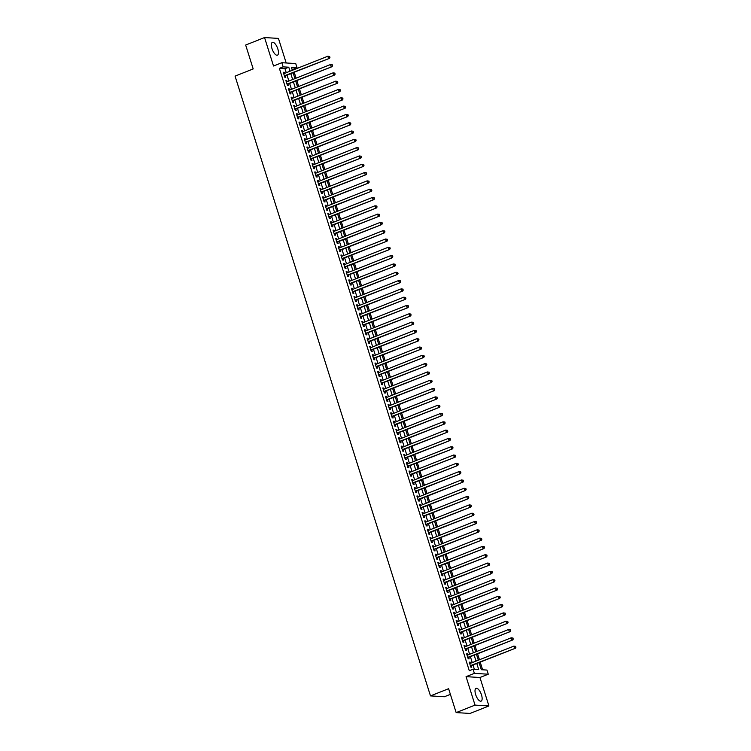 <?xml version="1.0" encoding="UTF-8"?>
<svg xmlns="http://www.w3.org/2000/svg" width="751" height="751" viewBox="0 0 751 751"><rect width="100%" height="100%" fill="white"/><g stroke="black" fill="none" stroke-linecap="round" stroke-linejoin="round"><path stroke-width="1.13" d="M481.504 694.919A6.89 2.704 68.4 0 0 476.031 688.329A6.89 2.704 68.4 0 0 475.646 694.553A6.89 2.704 68.4 0 0 481.109 701.143A6.89 2.704 68.4 0 0 481.504 694.919M277.832 48.956A6.89 2.704 68.4 0 0 272.369 42.375A6.89 2.704 68.4 0 0 271.975 48.599A6.89 2.704 68.4 0 0 277.448 55.18A6.89 2.704 68.4 0 0 277.832 48.956M479.1 662.654L481.325 669.714L486.958 670.061L488.263 674.21L474.369 673.365L473.064 669.207L478.697 669.554L476.81 663.555M479.955 677.505L466.061 676.651L475.036 705.114L456.148 712.596L470.032 713.45L488.929 705.959L479.955 677.505L488.263 674.21M450.393 694.365L444.367 696.75L430.483 695.895L235.063 76.114L253.19 68.923L245.661 45.041L264.549 37.55L273.524 66.004L281.841 62.708L295.725 63.563L297.039 67.721L291.407 67.374L292.336 70.312M286.197 62.981L278.443 38.404L264.549 37.55M293.463 69.862L293.256 69.214L297.039 67.721M482.621 669.789L480.227 662.204M479.448 659.744L477.608 653.896M476.829 651.436L474.989 645.588M474.21 643.128L472.37 637.28M471.59 634.82L469.75 628.972M468.971 626.512L467.131 620.664M466.352 618.204L464.512 612.356M463.733 609.896L461.893 604.048M461.114 601.589L459.274 595.74M458.495 593.281L456.655 587.432M455.876 584.973L454.036 579.124M453.257 576.665L451.417 570.807M450.638 568.357L448.798 562.499M448.018 560.049L446.169 554.191M445.399 551.732L443.55 545.883M442.78 543.424L440.931 537.575M440.161 535.116L438.312 529.267M437.542 526.808L435.693 520.959M434.923 518.5L433.074 512.651M432.304 510.192L430.454 504.343M429.685 501.884L427.835 496.035M427.066 493.576L425.216 487.728M424.437 485.268L422.597 479.42M421.818 476.96L419.978 471.112M419.199 468.652L417.359 462.804M416.58 460.344L414.74 454.496M413.961 452.036L412.121 446.188M411.341 443.728L409.502 437.88M408.722 435.42L406.882 429.572M406.103 427.112L404.263 421.264M403.484 418.805L401.644 412.956M400.865 410.497L399.025 404.648M398.246 402.189L396.406 396.34M395.627 393.881L393.787 388.032M393.008 385.573L391.158 379.724M390.389 377.265L388.539 371.416M387.769 368.957L385.92 363.108M385.15 360.649L383.301 354.801M382.531 352.341L380.682 346.493M379.912 344.033L378.063 338.185M377.293 335.725L375.444 329.877M374.674 327.417L372.825 321.569M372.055 319.109L370.205 313.261M369.436 310.801L367.586 304.953M366.807 302.493L364.967 296.645M364.188 294.185L362.348 288.337M361.569 285.878L359.729 280.029M358.95 277.57L357.11 271.721M356.331 269.262L354.491 263.413M353.712 260.954L351.872 255.105M351.092 252.646L349.253 246.797M348.473 244.338L346.633 238.489M345.854 236.03L344.014 230.181M343.235 227.722L341.395 221.864M340.616 219.414L338.776 213.556M337.997 211.106L336.148 205.248M335.378 202.789L333.528 196.94M332.759 194.481L330.909 188.632M330.14 186.173L328.29 180.324M327.52 177.865L325.671 172.017M324.901 169.557L323.052 163.709M322.282 161.249L320.433 155.401M319.663 152.941L317.814 147.093M317.044 144.633L315.195 138.785M314.425 136.325L312.576 130.477M311.796 128.017L309.956 122.169M309.177 119.709L307.337 113.861M306.558 111.401L304.718 105.553M303.939 103.094L302.099 97.245M301.32 94.786L299.48 88.937M298.701 86.478L296.861 80.629M296.082 78.17L294.242 72.321M475.036 705.114L488.929 705.959M470.53 663.274L470.192 662.204L469.253 662.147L470.83 667.132L471.769 667.188L471.309 665.733M467.911 654.966L467.573 653.896L466.634 653.839L468.211 658.824L469.15 658.88L468.69 657.425M465.291 646.658L464.953 645.588L464.015 645.531L465.592 650.516L466.531 650.573L466.071 649.117M462.672 638.35L462.334 637.28L461.396 637.223L462.973 642.208L463.911 642.265L463.451 640.81M460.053 630.042L459.715 628.972L458.777 628.916L460.354 633.9L461.292 633.957L460.832 632.502M457.434 621.734L457.096 620.664L456.157 620.608L457.735 625.592L458.673 625.649L458.213 624.194M454.815 613.426L454.477 612.356L453.538 612.3L455.115 617.284L456.054 617.341L455.594 615.886M452.196 605.118L451.858 604.048L450.919 603.992L452.496 608.977L453.435 609.033L452.975 607.578M449.577 596.81L449.239 595.74L448.3 595.684L449.877 600.669L450.807 600.725L450.356 599.27M446.958 588.502L446.62 587.432L445.681 587.376L447.249 592.361L448.187 592.417L447.737 590.962M444.339 580.194L444.001 579.124L443.062 579.068L444.63 584.053L445.568 584.109L445.118 582.654M441.719 571.887L441.381 570.816L440.443 570.76L442.01 575.745L442.949 575.801L442.499 574.346M439.1 563.579L438.762 562.508L437.824 562.452L439.391 567.437L440.33 567.493L439.87 566.038M436.481 555.271L436.143 554.2L435.204 554.144L436.772 559.129L437.711 559.185L437.251 557.73M433.862 546.963L433.524 545.893L432.585 545.836L434.153 550.821L435.092 550.877L434.632 549.422M431.243 538.655L430.905 537.585L429.966 537.528L431.534 542.513L432.473 542.569L432.013 541.114M428.624 530.347L428.286 529.277L427.347 529.22L428.915 534.205L429.854 534.261L429.394 532.806M426.005 522.039L425.667 520.969L424.728 520.912L426.296 525.897L427.235 525.953L426.775 524.498M423.386 513.731L423.048 512.661L422.109 512.604L423.677 517.589L424.615 517.646L424.155 516.19M420.767 505.423L420.429 504.353L419.49 504.297L421.058 509.281L421.996 509.338L421.536 507.883M418.147 497.115L417.809 496.045L416.871 495.989L418.438 500.973L419.377 501.03L418.917 499.575M415.519 488.807L415.181 487.737L414.242 487.681L415.819 492.665L416.758 492.722L416.298 491.267M412.9 480.499L412.562 479.429L411.623 479.373L413.2 484.357L414.139 484.414L413.679 482.959M410.281 472.191L409.943 471.121L409.004 471.055L410.581 476.05L411.52 476.106L411.06 474.651M407.662 463.883L407.324 462.813L406.385 462.747L407.962 467.732L408.901 467.798L408.441 466.343M405.042 455.575L404.705 454.505L403.766 454.439L405.343 459.424L406.282 459.49L405.822 458.035M402.423 447.267L402.085 446.197L401.147 446.132L402.724 451.116L403.662 451.182L403.203 449.727M399.804 438.959L399.466 437.889L398.528 437.824L400.105 442.808L401.043 442.874L400.583 441.419M397.185 430.652L396.847 429.581L395.908 429.516L397.486 434.5L398.424 434.566L397.964 433.111M394.566 422.344L394.228 421.264L393.289 421.208L394.866 426.192L395.805 426.249L395.345 424.803M391.947 414.036L391.609 412.956L390.67 412.9L392.238 417.885L393.177 417.941L392.726 416.495M389.328 405.728L388.99 404.648L388.051 404.592L389.619 409.577L390.558 409.633L390.107 408.187M386.709 397.42L386.371 396.34L385.432 396.284L387 401.269L387.938 401.325L387.488 399.879M384.09 389.112L383.752 388.032L382.813 387.976L384.381 392.961L385.319 393.017L384.859 391.571M381.47 380.804L381.132 379.724L380.194 379.668L381.761 384.653L382.7 384.709L382.24 383.254M378.851 372.496L378.513 371.416L377.575 371.36L379.142 376.345L380.081 376.401L379.621 374.946M376.232 364.188L375.894 363.108L374.956 363.052L376.523 368.037L377.462 368.093L377.002 366.638M373.613 355.871L373.275 354.801L372.336 354.744L373.904 359.729L374.843 359.785L374.383 358.33M370.994 347.563L370.656 346.493L369.717 346.436L371.285 351.421L372.224 351.477L371.764 350.022M368.375 339.255L368.037 338.185L367.098 338.128L368.666 343.113L369.605 343.169L369.145 341.714M365.756 330.947L365.418 329.877L364.479 329.82L366.047 334.805L366.986 334.862L366.526 333.406M363.137 322.639L362.799 321.569L361.86 321.512L363.428 326.497L364.366 326.554L363.906 325.099M360.508 314.331L360.17 313.261L359.231 313.205L360.809 318.189L361.747 318.246L361.287 316.791M357.889 306.023L357.551 304.953L356.612 304.897L358.189 309.881L359.128 309.938L358.668 308.483M355.27 297.715L354.932 296.645L353.993 296.589L355.57 301.573L356.509 301.63L356.049 300.175M352.651 289.407L352.313 288.337L351.374 288.281L352.951 293.265L353.89 293.322L353.43 291.867M350.032 281.099L349.694 280.029L348.755 279.973L350.332 284.958L351.271 285.014L350.811 283.559M347.413 272.791L347.075 271.721L346.136 271.665L347.713 276.65L348.652 276.706L348.192 275.251M344.793 264.483L344.456 263.413L343.517 263.357L345.094 268.342L346.033 268.398L345.573 266.943M342.174 256.175L341.836 255.105L340.898 255.049L342.475 260.034L343.414 260.09L342.954 258.635M339.555 247.868L339.217 246.797L338.279 246.741L339.856 251.726L340.794 251.782L340.334 250.327M336.936 239.56L336.598 238.489L335.659 238.433L337.227 243.418L338.166 243.474L337.715 242.019M334.317 231.252L333.979 230.181L333.04 230.125L334.608 235.11L335.547 235.166L335.096 233.711M331.698 222.944L331.36 221.874L330.421 221.817L331.989 226.802L332.928 226.858L332.477 225.403M329.079 214.636L328.741 213.566L327.802 213.509L329.37 218.494L330.309 218.55L329.858 217.095M326.46 206.328L326.122 205.258L325.183 205.201L326.751 210.186L327.689 210.242L327.229 208.787M323.841 198.02L323.503 196.95L322.564 196.893L324.132 201.878L325.07 201.935L324.61 200.479M321.221 189.712L320.884 188.642L319.945 188.585L321.512 193.57L322.451 193.627L321.991 192.172M318.602 181.404L318.264 180.334L317.326 180.278L318.893 185.262L319.832 185.319L319.372 183.864M315.983 173.096L315.645 172.026L314.707 171.97L316.274 176.954L317.213 177.011L316.753 175.556M313.364 164.788L313.026 163.718L312.087 163.662L313.655 168.646L314.594 168.703L314.134 167.248M310.745 156.48L310.407 155.41L309.468 155.354L311.036 160.339L311.975 160.395L311.515 158.94M308.126 148.172L307.788 147.102L306.849 147.046L308.417 152.031L309.356 152.087L308.896 150.632M305.497 139.864L305.159 138.794L304.23 138.738L305.798 143.723L306.737 143.779L306.277 142.324M302.878 131.556L302.54 130.486L301.602 130.43L303.179 135.415L304.117 135.471L303.657 134.016M300.259 123.248L299.921 122.178L298.982 122.113L300.56 127.107L301.498 127.163L301.038 125.708M297.64 114.941L297.302 113.87L296.363 113.805L297.94 118.789L298.879 118.855L298.419 117.4M295.021 106.633L294.683 105.562L293.744 105.497L295.321 110.481L296.26 110.547L295.8 109.092M292.402 98.325L292.064 97.254L291.125 97.189L292.702 102.174L293.641 102.239L293.181 100.784M289.783 90.017L289.445 88.947L288.506 88.881L290.083 93.866L291.022 93.931L290.562 92.476M287.164 81.709L286.826 80.639L285.887 80.573L287.464 85.558L288.403 85.623L287.943 84.168M293.256 69.214L291.961 69.139M286.262 72.716L285.005 68.707L279.372 68.36L469.281 670.709L473.064 669.207M474.36 669.282L473.027 665.057M472.248 662.598L470.408 656.75M469.628 654.29L467.789 648.442M467.009 645.982L465.169 640.134M464.39 637.674L462.55 631.826M461.771 629.366L459.931 623.518M459.152 621.058L457.312 615.21M456.533 612.75L454.693 606.902M453.914 604.442L452.074 598.594M451.295 596.134L449.455 590.286M448.676 587.826L446.836 581.978M446.056 579.519L444.216 573.661M443.437 571.211L441.597 565.353M440.818 562.903L438.969 557.045M438.199 554.595L436.35 548.737M435.58 546.277L433.731 540.429M432.961 537.969L431.112 532.121M430.342 529.662L428.492 523.813M427.723 521.354L425.873 515.505M425.104 513.046L423.254 507.197M422.484 504.738L420.635 498.889M419.865 496.43L418.016 490.581M417.237 488.122L415.397 482.273M414.618 479.814L412.778 473.965M411.999 471.506L410.159 465.658M409.379 463.198L407.54 457.35M406.76 454.89L404.92 449.042M404.141 446.582L402.301 440.734M401.522 438.274L399.682 432.426M398.903 429.966L397.063 424.118M396.284 421.658L394.444 415.81M393.665 413.35L391.825 407.502M391.046 405.042L389.206 399.194M388.427 396.735L386.587 390.886M385.807 388.427L383.958 382.578M383.188 380.119L381.339 374.27M380.569 371.811L378.72 365.962M377.95 363.503L376.101 357.654M375.331 355.195L373.482 349.346M372.712 346.887L370.863 341.038M370.093 338.579L368.243 332.731M367.474 330.271L365.624 324.423M364.855 321.963L363.005 316.115M362.235 313.655L360.386 307.807M359.607 305.347L357.767 299.499M356.988 297.039L355.148 291.191M354.369 288.731L352.529 282.883M351.75 280.423L349.91 274.575M349.131 272.115L347.291 266.267M346.511 263.808L344.671 257.959M343.892 255.5L342.052 249.651M341.273 247.192L339.433 241.343M338.654 238.884L336.814 233.035M336.035 230.576L334.195 224.718M333.416 222.268L331.576 216.41M330.797 213.96L328.947 208.102M328.178 205.652L326.328 199.794M325.558 197.335L323.709 191.486M322.939 189.027L321.09 183.178M320.32 180.719L318.471 174.87M317.701 172.411L315.852 166.562M315.082 164.103L313.233 158.254M312.463 155.795L310.614 149.947M309.844 147.487L307.994 141.639M307.225 139.179L305.375 133.331M304.596 130.871L302.756 125.023M301.977 122.563L300.137 116.715M299.358 114.255L297.518 108.407M296.739 105.947L294.899 100.099M294.12 97.639L292.28 91.791M291.501 89.331L289.661 83.483M288.882 81.024L287.042 75.175M284.545 73.401L284.207 72.321L283.268 72.265L284.845 77.25L285.784 77.306L285.324 75.86M466.061 676.651L474.369 673.365M279.372 68.36L283.146 66.867L281.841 62.708M456.148 712.596L448.61 688.714L430.483 695.895M293.106 72.772L294.955 78.62M295.725 81.08L297.574 86.928M298.344 89.388L300.193 95.236M300.963 97.696L302.813 103.544M303.582 106.004L305.432 111.852M306.201 114.312L308.051 120.16M308.83 122.62L310.67 128.468M311.449 130.927L313.289 136.776M314.068 139.235L315.908 145.084M316.687 147.543L318.527 153.392M319.306 155.851L321.146 161.7M321.926 164.159L323.765 170.008M324.545 172.467L326.385 178.316M327.164 180.775L329.004 186.624M329.783 189.083L331.623 194.931M332.402 197.391L334.242 203.239M335.021 205.699L336.861 211.547M337.64 214.007L339.48 219.855M340.259 222.315L342.109 228.163M342.878 230.623L344.728 236.471M345.498 238.931L347.347 244.779M348.117 247.239L349.966 253.087M350.736 255.547L352.585 261.395M353.355 263.854L355.204 269.703M355.974 272.162L357.823 278.011M358.593 280.47L360.442 286.328M361.212 288.778L363.062 294.636M363.831 297.086L365.681 302.944M366.46 305.394L368.3 311.252M369.079 313.711L370.919 319.56M371.698 322.019L373.538 327.868M374.317 330.327L376.157 336.176M376.936 338.635L378.776 344.484M379.555 346.943L381.395 352.792M382.175 355.251L384.014 361.1M384.794 363.559L386.634 369.408M387.413 371.867L389.253 377.715M390.032 380.175L391.872 386.023M392.651 388.483L394.491 394.331M395.27 396.791L397.119 402.639M397.889 405.099L399.739 410.947M400.508 413.407L402.358 419.255M403.127 421.715L404.977 427.563M405.747 430.023L407.596 435.871M408.366 438.331L410.215 444.179M410.985 446.638L412.834 452.487M413.604 454.946L415.453 460.795M416.223 463.254L418.072 469.103M418.842 471.562L420.691 477.411M421.471 479.87L423.311 485.719M424.09 488.178L425.93 494.027M426.709 496.486L428.549 502.335M429.328 504.794L431.168 510.642M431.947 513.102L433.787 518.95M434.566 521.41L436.406 527.258M437.185 529.718L439.025 535.566M439.804 538.026L441.644 543.874M442.423 546.334L444.263 552.182M445.043 554.642L446.883 560.49M447.662 562.95L449.502 568.798M450.281 571.258L452.121 577.106M452.9 579.565L454.749 585.414M455.519 587.873L457.368 593.722M458.138 596.181L459.988 602.03M460.757 604.489L462.607 610.338M463.376 612.797L465.226 618.646M465.995 621.105L467.845 626.954M468.615 629.413L470.464 635.271M471.234 637.721L473.083 643.579M473.853 646.029L475.702 651.887M476.481 654.337L478.321 660.195M290.046 71.223L288.778 67.214L283.146 66.867M476.031 661.096L474.181 655.247M473.412 652.788L471.562 646.94M470.793 644.48L468.943 638.632M468.173 636.172L466.324 630.324M465.554 627.864L463.705 622.016M462.935 619.556L461.086 613.708M460.316 611.248L458.467 605.4M457.697 602.94L455.848 597.092M455.078 594.632L453.228 588.784M452.449 586.324L450.609 580.476M449.83 578.017L447.99 572.168M447.211 569.709L445.371 563.86M444.592 561.401L442.752 555.552M441.973 553.093L440.133 547.244M439.354 544.785L437.514 538.936M436.735 536.477L434.895 530.628M434.116 528.169L432.276 522.32M431.496 519.861L429.656 514.013M428.877 511.553L427.037 505.705M426.258 503.245L424.418 497.397M423.639 494.937L421.799 489.089M421.02 486.629L419.171 480.781M418.401 478.321L416.552 472.473M415.782 470.013L413.932 464.165M413.163 461.705L411.313 455.857M410.544 453.397L408.694 447.549M407.924 445.09L406.075 439.241M405.305 436.782L403.456 430.933M402.686 428.474L400.837 422.625M400.067 420.166L398.218 414.317M397.448 411.858L395.599 406.009M394.819 403.55L392.98 397.692M392.2 395.242L390.36 389.384M389.581 386.934L387.741 381.076M386.962 378.617L385.122 372.768M384.343 370.309L382.503 364.46M381.724 362.001L379.884 356.152M379.105 353.693L377.265 347.844M376.486 345.385L374.646 339.536M373.867 337.077L372.027 331.229M371.247 328.769L369.408 322.921M368.628 320.461L366.788 314.613M366.009 312.153L364.16 306.305M363.39 303.845L361.541 297.997M360.771 295.537L358.922 289.689M358.152 287.229L356.303 281.381M355.533 278.921L353.683 273.073M352.914 270.613L351.064 264.765M350.295 262.306L348.445 256.457M347.675 253.998L345.826 248.149M345.056 245.69L343.207 239.841M342.437 237.382L340.588 231.533M339.809 229.074L337.969 223.225M337.19 220.766L335.35 214.917M334.57 212.458L332.731 206.609M331.951 204.15L330.111 198.302M329.332 195.842L327.492 189.994M326.713 187.534L324.873 181.686M324.094 179.226L322.254 173.378M321.475 170.918L319.635 165.07M318.856 162.61L317.016 156.762M316.237 154.302L314.397 148.454M313.618 145.994L311.778 140.146M310.998 137.686L309.159 131.838M308.379 129.379L306.53 123.53M305.76 121.071L303.911 115.222M303.141 112.763L301.292 106.914M300.522 104.455L298.673 98.606M297.903 96.147L296.054 90.298M295.284 87.839L293.434 81.99M292.665 79.531L290.815 73.682M285.005 68.707L288.778 67.214M283.39 72.65L284.207 72.321M286.009 80.958L286.826 80.639M288.628 89.266L289.445 88.947M291.247 97.574L292.064 97.254M293.866 105.882L294.683 105.562M296.485 114.19L297.302 113.87M299.105 122.497L299.921 122.178M301.724 130.805L302.54 130.486M304.343 139.113L305.159 138.794M306.962 147.421L307.788 147.102M309.581 155.729L310.407 155.41M312.2 164.037L313.026 163.718M314.829 172.345L315.645 172.026M317.448 180.653L318.264 180.334M320.067 188.961L320.884 188.642M322.686 197.269L323.503 196.95M325.305 205.577L326.122 205.258M327.924 213.885L328.741 213.566M330.543 222.193L331.36 221.874M333.162 230.501L333.979 230.181M335.781 238.818L336.598 238.489M338.401 247.126L339.217 246.797M341.02 255.434L341.836 255.105M343.639 263.742L344.456 263.413M346.258 272.05L347.075 271.721M348.877 280.358L349.694 280.029M351.496 288.666L352.313 288.337M354.115 296.974L354.932 296.645M356.734 305.281L357.551 304.953M359.353 313.589L360.17 313.261M361.973 321.897L362.799 321.569M364.592 330.205L365.418 329.877M367.211 338.513L368.037 338.185M369.839 346.821L370.656 346.493M372.458 355.129L373.275 354.801M375.078 363.437L375.894 363.108M377.697 371.745L378.513 371.416M380.316 380.053L381.132 379.724M382.935 388.361L383.752 388.032M385.554 396.669L386.371 396.34M388.173 404.977L388.99 404.648M390.792 413.285L391.609 412.956M393.411 421.593L394.228 421.264M396.03 429.901L396.847 429.581M398.65 438.209L399.466 437.889M401.269 446.516L402.085 446.197M403.888 454.824L404.705 454.505M406.507 463.132L407.324 462.813M409.126 471.44L409.943 471.121M411.745 479.748L412.562 479.429M414.364 488.056L415.181 487.737M416.983 496.364L417.809 496.045M419.602 504.672L420.429 504.353M422.222 512.98L423.048 512.661M424.841 521.288L425.667 520.969M427.469 529.596L428.286 529.277M430.088 537.904L430.905 537.585M432.707 546.212L433.524 545.893M435.327 554.52L436.143 554.2M437.946 562.828L438.762 562.508M440.565 571.135L441.381 570.816M443.184 579.443L444.001 579.124M445.803 587.761L446.62 587.432M448.422 596.069L449.239 595.74M451.041 604.377L451.858 604.048M453.66 612.685L454.477 612.356M456.279 620.993L457.096 620.664M458.899 629.3L459.715 628.972M461.518 637.608L462.334 637.28M464.137 645.916L464.953 645.588M466.756 654.224L467.573 653.896M469.375 662.532L470.192 662.204M284.469 76.086L329.445 58.371L284.385 75.795M329.576 57.311L328.506 58.306L327.849 56.231L329.689 56.503L329.576 57.311L329.689 56.503M283.728 73.72L327.849 56.231L329.313 56.485M329.445 58.371L329.952 57.339M287.089 84.394L332.064 66.679L287.004 84.112M332.195 65.619L331.125 66.614L330.468 64.539L332.308 64.811L332.195 65.619L332.308 64.811M286.347 82.028L330.468 64.539L331.933 64.793M332.064 66.679L332.571 65.647M289.708 92.702L334.683 74.987L289.623 92.42M334.815 73.927L333.744 74.922L333.097 72.847L334.927 73.119L334.815 73.927L334.927 73.119M288.966 90.336L333.097 72.847L334.552 73.1M334.683 74.987L335.19 73.955M292.327 101.009L337.302 83.295L292.242 100.728M337.434 82.234L336.364 83.23L335.716 81.155L337.546 81.427L337.434 82.234L337.546 81.427M291.585 98.644L335.716 81.155L337.171 81.408M337.302 83.295L337.809 82.263M294.946 109.317L339.921 91.603L294.861 109.036M340.053 90.542L338.983 91.538L338.335 89.463L340.165 89.735L340.053 90.542L340.165 89.735M294.204 106.952L338.335 89.463L339.79 89.716M339.921 91.603L340.428 90.571M297.565 117.625L342.54 99.911L297.48 117.344M342.672 98.85L341.602 99.845L340.954 97.771L342.785 98.043L342.672 98.85L342.785 98.043M296.823 115.26L340.954 97.771L342.409 98.024M342.54 99.911L343.047 98.879M300.184 125.933L345.16 108.219L300.1 125.652M345.291 107.168L344.221 108.163L343.573 106.079L345.404 106.351L345.291 107.168L345.404 106.351M299.442 123.568L343.573 106.079L345.028 106.332M345.16 108.219L345.667 107.186M302.813 134.241L347.788 116.527L302.719 133.96M347.91 115.476L346.849 116.471L346.192 114.387L348.023 114.659L347.91 115.476L348.023 114.659M302.062 131.876L346.192 114.387L347.647 114.64M347.788 116.527L348.286 115.494M305.432 142.549L350.407 124.835L305.338 142.268M350.529 123.784L349.468 124.779L348.811 122.695L350.642 122.976L350.529 123.784L350.642 122.976M304.681 140.184L348.811 122.695L350.266 122.948M350.407 124.835L350.905 123.802M308.051 150.857L353.026 133.143L307.957 150.576M353.148 132.092L352.088 133.087L351.43 131.003L353.261 131.284L353.148 132.092L353.261 131.284M307.3 148.491L351.43 131.003L352.886 131.256M353.026 133.143L353.524 132.11M310.67 159.165L355.645 141.451L310.576 158.883M355.767 140.399L354.707 141.395L354.05 139.31L355.88 139.592L355.767 140.399L355.88 139.592M309.919 156.799L354.05 139.31L355.505 139.564M355.645 141.451L356.143 140.418M313.289 167.473L358.265 149.759L313.195 167.191M358.387 148.707L357.326 149.702L356.669 147.618L358.499 147.9L358.387 148.707L358.499 147.9M312.538 165.107L356.669 147.618L358.133 147.872M358.265 149.759L358.762 148.726M315.908 175.781L360.884 158.067L315.814 175.499M361.006 157.015L359.945 158.01L359.288 155.926L361.128 156.208L361.006 157.015L361.128 156.208M315.167 173.425L359.288 155.926L360.752 156.18M360.884 158.067L361.381 157.034M318.527 184.089L363.503 166.375L318.433 183.807M363.634 165.323L362.564 166.318L361.907 164.234L363.747 164.516L363.634 165.323L363.747 164.516M317.786 181.733L361.907 164.234L363.371 164.488M363.503 166.375L364 165.342M321.146 192.397L366.122 174.683L321.053 192.115M366.253 173.631L365.183 174.626L364.526 172.542L366.366 172.824L366.253 173.631L366.366 172.824M320.405 190.041L364.526 172.542L365.99 172.796M366.122 174.683L366.629 173.65M323.765 200.705L368.741 182.991L323.672 200.423M368.872 181.939L367.802 182.934L367.145 180.85L368.985 181.132L368.872 181.939L368.985 181.132M323.024 198.348L367.145 180.85L368.61 181.104M368.741 182.991L369.248 181.958M326.385 209.013L371.36 191.298L326.291 208.731M371.492 190.247L370.421 191.242L369.764 189.158L371.604 189.44L371.492 190.247L371.604 189.44M325.643 206.656L369.764 189.158L371.229 189.412M371.36 191.298L371.867 190.266M329.004 217.321L373.979 199.606L328.919 217.039M374.111 198.555L373.04 199.55L372.383 197.475L374.223 197.748L374.111 198.555L374.223 197.748M328.262 214.964L372.383 197.475L373.848 197.72M373.979 199.606L374.486 198.574M331.623 225.629L376.598 207.914L331.538 225.347M376.73 206.863L375.66 207.858L375.002 205.783L376.842 206.056L376.73 206.863L376.842 206.056M330.881 223.272L375.002 205.783L376.467 206.027M376.598 207.914L377.105 206.882M334.242 233.936L379.217 216.222L334.157 233.655M379.349 215.171L378.279 216.166L377.622 214.091L379.462 214.364L379.349 215.171L379.462 214.364M333.5 231.58L377.622 214.091L379.086 214.335M379.217 216.222L379.724 215.19M336.861 242.244L381.837 224.53L336.777 241.963M381.968 223.479L380.898 224.474L380.241 222.399L382.081 222.671L381.968 223.479L382.081 222.671M336.119 239.888L380.241 222.399L381.705 222.643M381.837 224.53L382.343 223.498M339.48 250.552L384.456 232.838L339.396 250.271M384.587 231.787L383.517 232.782L382.86 230.707L384.7 230.979L384.587 231.787L384.7 230.979M338.739 248.196L382.86 230.707L384.324 230.951M384.456 232.838L384.963 231.806M342.099 258.86L387.075 241.146L342.015 258.579M387.206 240.095L386.136 241.09L385.479 239.015L387.319 239.287L387.206 240.095L387.319 239.287M341.358 256.504L385.479 239.015L386.943 239.259M387.075 241.146L387.582 240.113M344.718 267.168L389.694 249.454L344.634 266.887M389.825 248.403L388.755 249.398L388.107 247.323L389.938 247.595L389.825 248.403L389.938 247.595M343.977 264.812L388.107 247.323L389.562 247.567M389.694 249.454L390.201 248.421M347.337 275.476L392.313 257.762L347.253 275.195M392.444 256.711L391.374 257.706L390.727 255.631L392.557 255.903L392.444 256.711L392.557 255.903M346.596 273.12L390.727 255.631L392.182 255.875M392.313 257.762L392.82 256.729M349.957 283.784L394.932 266.07L349.872 283.502M395.064 265.019L393.993 266.014L393.346 263.939L395.176 264.211L395.064 265.019L395.176 264.211M349.215 281.428L393.346 263.939L394.801 264.183M394.932 266.07L395.439 265.037M352.576 292.092L397.551 274.378L352.491 291.81M397.683 273.326L396.612 274.322L395.965 272.247L397.795 272.519L397.683 273.326L397.795 272.519M351.834 289.736L395.965 272.247L397.42 272.491M397.551 274.378L398.058 273.345M355.195 300.4L400.17 282.686L355.11 300.118M400.302 281.634L399.232 282.629L398.584 280.555L400.414 280.827L400.302 281.634L400.414 280.827M354.453 298.044L398.584 280.555L400.039 280.808M400.17 282.686L400.677 281.653M357.823 308.708L402.789 290.994L357.729 308.426M402.921 289.942L401.86 290.937L401.203 288.863L403.034 289.135L402.921 289.942L403.034 289.135M357.072 306.352L401.203 288.863L402.658 289.116M402.789 290.994L403.296 289.961M360.442 317.016L405.418 299.302L360.349 316.734M405.54 298.25L404.479 299.245L403.822 297.171L405.653 297.443L405.54 298.25L405.653 297.443M359.691 314.66L403.822 297.171L405.277 297.424M405.418 299.302L405.915 298.278M363.062 325.324L408.037 307.61L362.968 325.042M408.159 306.558L407.098 307.553L406.441 305.479L408.272 305.751L408.159 306.558L408.272 305.751M362.311 322.968L406.441 305.479L407.896 305.732M408.037 307.61L408.535 306.586M365.681 333.632L410.656 315.918L365.587 333.35M410.778 314.866L409.717 315.861L409.06 313.787L410.891 314.059L410.778 314.866L410.891 314.059M364.93 331.275L409.06 313.787L410.515 314.04M410.656 315.918L411.154 314.894M368.3 341.94L413.275 324.225L368.206 341.658M413.397 323.174L412.337 324.169L411.679 322.095L413.51 322.367L413.397 323.174L413.51 322.367M367.549 339.583L411.679 322.095L413.134 322.348M413.275 324.225L413.773 323.202M370.919 350.248L415.894 332.533L370.825 349.966M416.016 331.482L414.956 332.477L414.299 330.402L416.138 330.675L416.016 331.482L416.138 330.675M370.177 347.891L414.299 330.402L415.763 330.656M415.894 332.533L416.392 331.51M373.538 358.556L418.514 340.841L373.444 358.274M418.636 339.79L417.575 340.785L416.918 338.71L418.758 338.983L418.636 339.79L418.758 338.983M372.796 356.199L416.918 338.71L418.382 338.964M418.514 340.841L419.011 339.818M376.157 366.863L421.133 349.149L376.063 366.582M421.264 348.098L420.194 349.093L419.537 347.018L421.377 347.291L421.264 348.098L421.377 347.291M375.416 364.507L419.537 347.018L421.001 347.272M421.133 349.149L421.64 348.126M378.776 375.171L423.752 357.457L378.682 374.89M423.883 356.406L422.813 357.401L422.156 355.326L423.996 355.599L423.883 356.406L423.996 355.599M378.035 372.815L422.156 355.326L423.62 355.58M423.752 357.457L424.259 356.434M381.395 383.479L426.371 365.765L381.301 383.198M426.502 364.714L425.432 365.709L424.775 363.634L426.615 363.906L426.502 364.714L426.615 363.906M380.654 381.123L424.775 363.634L426.239 363.888M426.371 365.765L426.878 364.742M384.014 391.787L428.99 374.073L383.93 391.506M429.121 373.022L428.051 374.017L427.394 371.942L429.234 372.214L429.121 373.022L429.234 372.214M383.273 389.431L427.394 371.942L428.859 372.196M428.99 374.073L429.497 373.05M386.634 400.095L431.609 382.381L386.549 399.814M431.741 381.33L430.67 382.325L430.013 380.25L431.853 380.522L431.741 381.33L431.853 380.522M385.892 397.739L430.013 380.25L431.478 380.504M431.609 382.381L432.116 381.358M389.253 408.403L434.228 390.689L389.168 408.122M434.36 389.638L433.289 390.633L432.632 388.558L434.472 388.83L434.36 389.638L434.472 388.83M388.511 406.047L432.632 388.558L434.097 388.811M434.228 390.689L434.735 389.666M391.872 416.721L436.847 398.997L391.787 416.43M436.979 397.946L435.909 398.941L435.251 396.866L437.091 397.138L436.979 397.946L437.091 397.138M391.13 414.355L435.251 396.866L436.716 397.119M436.847 398.997L437.354 397.974M394.491 425.028L439.466 407.314L394.406 424.737M439.598 406.253L438.528 407.249L437.871 405.174L439.71 405.446L439.598 406.253L439.71 405.446M393.749 422.663L437.871 405.174L439.335 405.427M439.466 407.314L439.973 406.282M397.11 433.336L442.086 415.622L397.026 433.055M442.217 414.561L441.147 415.556L440.49 413.482L442.33 413.754L442.217 414.561L442.33 413.754M396.368 430.971L440.49 413.482L441.954 413.735M442.086 415.622L442.592 414.59M399.729 441.644L444.705 423.93L399.645 441.363M444.836 422.869L443.766 423.864L443.109 421.79L444.949 422.062L444.836 422.869L444.949 422.062M398.988 439.279L443.109 421.79L444.573 422.043M444.705 423.93L445.212 422.897M402.348 449.952L447.324 432.238L402.264 449.671M447.455 431.177L446.385 432.172L445.737 430.098L447.568 430.37L447.455 431.177L447.568 430.37M401.607 447.587L445.737 430.098L447.192 430.351M447.324 432.238L447.831 431.205M404.967 458.26L449.943 440.546L404.883 457.979M450.074 439.485L449.004 440.48L448.356 438.406L450.187 438.678L450.074 439.485L450.187 438.678M404.226 455.895L448.356 438.406L449.811 438.659M449.943 440.546L450.45 439.513M407.586 466.568L452.562 448.854L407.502 466.287M452.693 447.793L451.623 448.788L450.975 446.714L452.806 446.986L452.693 447.793L452.806 446.986M406.845 464.202L450.975 446.714L452.431 446.967M452.562 448.854L453.069 447.821M410.206 474.876L455.181 457.162L410.121 474.594M455.313 456.11L454.242 457.106L453.595 455.022L455.425 455.294L455.313 456.11L455.425 455.294M409.464 472.51L453.595 455.022L455.05 455.275M455.181 457.162L455.688 456.129M412.825 483.184L457.8 465.47L412.74 482.902M457.932 464.418L456.861 465.413L456.214 463.329L458.044 463.602L457.932 464.418L458.044 463.602M412.083 480.818L456.214 463.329L457.669 463.583M457.8 465.47L458.307 464.437M415.453 491.492L460.429 473.778L415.359 491.21M460.551 472.726L459.49 473.721L458.833 471.637L460.663 471.919L460.551 472.726L460.663 471.919M414.702 489.126L458.833 471.637L460.288 471.891M460.429 473.778L460.926 472.745M418.072 499.8L463.048 482.086L417.978 499.518M463.17 481.034L462.109 482.029L461.452 479.945L463.283 480.227L463.17 481.034L463.283 480.227M417.321 497.434L461.452 479.945L462.907 480.199M463.048 482.086L463.545 481.053M420.691 508.108L465.667 490.394L420.598 507.826M465.789 489.342L464.728 490.337L464.071 488.253L465.902 488.535L465.789 489.342L465.902 488.535M419.94 505.742L464.071 488.253L465.526 488.507M465.667 490.394L466.164 489.361M423.311 516.416L468.286 498.702L423.217 516.134M468.408 497.65L467.347 498.645L466.69 496.561L468.521 496.843L468.408 497.65L468.521 496.843M422.56 514.05L466.69 496.561L468.145 496.815M468.286 498.702L468.784 497.669M425.93 524.724L470.905 507.009L425.836 524.442M471.027 505.958L469.966 506.953L469.309 504.869L471.149 505.151L471.027 505.958L471.149 505.151M425.179 522.367L469.309 504.869L470.774 505.123M470.905 507.009L471.403 505.977M428.549 533.032L473.524 515.317L428.455 532.75M473.646 514.266L472.586 515.261L471.928 513.177L473.768 513.459L473.646 514.266L473.768 513.459M427.807 530.675L471.928 513.177L473.393 513.431M473.524 515.317L474.022 514.285M431.168 541.34L476.143 523.625L431.074 541.058M476.275 522.574L475.205 523.569L474.548 521.485L476.387 521.767L476.275 522.574L476.387 521.767M430.426 538.983L474.548 521.485L476.012 521.738M476.143 523.625L476.65 522.593M433.787 549.648L478.762 531.933L433.693 549.366M478.894 530.882L477.824 531.877L477.167 529.793L479.007 530.075L478.894 530.882L479.007 530.075M433.045 547.291L477.167 529.793L478.631 530.046M478.762 531.933L479.269 530.901M436.406 557.955L481.382 540.241L436.312 557.674M481.513 539.19L480.443 540.185L479.786 538.101L481.626 538.383L481.513 539.19L481.626 538.383M435.664 555.599L479.786 538.101L481.25 538.354M481.382 540.241L481.889 539.209M439.025 566.263L484.001 548.549L438.931 565.982M484.132 547.498L483.062 548.493L482.405 546.418L484.245 546.69L484.132 547.498L484.245 546.69M438.284 563.907L482.405 546.418L483.869 546.662M484.001 548.549L484.508 547.517M441.644 574.571L486.62 556.857L441.56 574.29M486.751 555.806L485.681 556.801L485.024 554.726L486.864 554.998L486.751 555.806L486.864 554.998M440.903 572.215L485.024 554.726L486.488 554.97M486.62 556.857L487.127 555.824M444.263 582.879L489.239 565.165L444.179 582.598M489.37 564.114L488.3 565.109L487.643 563.034L489.483 563.306L489.37 564.114L489.483 563.306M443.522 580.523L487.643 563.034L489.108 563.278M489.239 565.165L489.746 564.132M446.883 591.187L491.858 573.473L446.798 590.906M491.989 572.422L490.919 573.417L490.262 571.342L492.102 571.614L491.989 572.422L492.102 571.614M446.141 588.831L490.262 571.342L491.727 571.586M491.858 573.473L492.365 572.44M449.502 599.495L494.477 581.781L449.417 599.214M494.609 580.73L493.538 581.725L492.881 579.65L494.721 579.922L494.609 580.73L494.721 579.922M448.76 597.139L492.881 579.65L494.346 579.894M494.477 581.781L494.984 580.748M452.121 607.803L497.096 590.089L452.036 607.521M497.228 589.037L496.158 590.033L495.5 587.958L497.34 588.23L497.228 589.037L497.34 588.23M451.379 605.447L495.5 587.958L496.965 588.202M497.096 590.089L497.603 589.056M454.74 616.111L499.715 598.397L454.655 615.829M499.847 597.345L498.777 598.34L498.12 596.266L499.959 596.538L499.847 597.345L499.959 596.538M453.998 613.755L498.12 596.266L499.584 596.51M499.715 598.397L500.222 597.364M457.359 624.419L502.335 606.705L457.275 624.137M502.466 605.653L501.396 606.648L500.748 604.574L502.579 604.846L502.466 605.653L502.579 604.846M456.617 622.063L500.748 604.574L502.203 604.818M502.335 606.705L502.841 605.672M459.978 632.727L504.954 615.013L459.894 632.445M505.085 613.961L504.015 614.956L503.367 612.882L505.198 613.154L505.085 613.961L505.198 613.154M459.236 630.371L503.367 612.882L504.822 613.126M504.954 615.013L505.461 613.98M462.597 641.035L507.573 623.321L462.513 640.753M507.704 622.269L506.634 623.264L505.986 621.19L507.817 621.462L507.704 622.269L507.817 621.462M461.856 638.679L505.986 621.19L507.441 621.434M507.573 623.321L508.08 622.288M465.216 649.343L510.192 631.629L465.132 649.061M510.323 630.577L509.253 631.572L508.605 629.498L510.436 629.77L510.323 630.577L510.436 629.77M464.475 646.986L508.605 629.498L510.06 629.742M510.192 631.629L510.699 630.596M467.835 657.651L512.811 639.936L467.751 657.369M512.942 638.885L511.872 639.88L511.224 637.806L513.055 638.078L512.942 638.885L513.055 638.078M467.094 655.294L511.224 637.806L512.68 638.059M512.811 639.936L513.318 638.904M470.464 665.959L515.439 648.244L470.37 665.677M515.562 647.193L514.501 648.188L513.844 646.113L515.674 646.386L515.562 647.193L515.674 646.386M469.713 663.602L513.844 646.113L515.299 646.367M515.439 648.244L515.937 647.212"/></g></svg>
